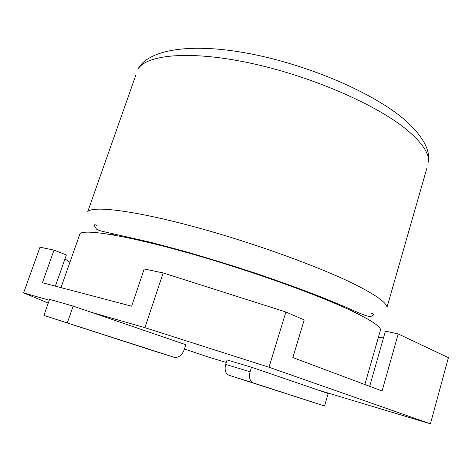 <?xml version="1.0" encoding="UTF-8"?>
<svg xmlns="http://www.w3.org/2000/svg" width="472" height="472" viewBox="0 0 472 472"><rect width="100%" height="100%" fill="white"/><g stroke="black" fill="none" stroke-linecap="round" stroke-linejoin="round"><path stroke-width="0.71" d="M173.779 357.192L43.902 315.408L149.506 349.563L173.779 357.192L176.221 357.428C179.891 356.749 182.558 354.153 184.222 349.64L185.815 344.707L91.025 312.21L144.922 327.674L163.147 272.946L144.184 268.981L131.647 306.192L42.415 282.728L54.026 250.13L40.008 247.204L23.6 292.87L49.271 300.233M23.6 292.87L48.262 303.083M226.277 362.449L208.075 356.979L184.422 349.003M251.499 367.222L227.061 359.953L225.669 364.396L250.083 371.794L251.499 367.222L318.157 390.073L430.417 423.815L268.987 367.234L144.922 327.674M430.417 423.815L448.4 357.646L398.215 333.946L382.078 390.981L292.841 357.558L304.222 319.904L285.902 312.004L163.147 272.946M268.987 367.234L285.902 312.004M383.712 337.132L378.326 337.551M369.664 386.332L385.429 331.12L398.215 333.946M55.366 286.132L66.375 254.98L54.026 250.13M69.897 262.32L64.994 258.886M318.157 390.073L328.193 393.512L324.535 405.985L228.944 375.258C225.439 373.535 224.347 369.912 225.669 364.396M250.083 371.794C248.738 377.482 249.818 381.193 253.311 382.934L324.535 405.985M91.025 312.21L73.154 306.086L49.584 299.354L43.902 315.408M67.349 322.736L73.154 306.086M380.001 331.704L380.609 329.574C379.683 325.94 370.178 319.774 352.077 311.072C317.55 294.569 247.818 269.636 186.971 252.567C126.018 235.451 85.479 229.05 80.045 233.522L79.225 235.841M426.9 168.067L387.028 307.172C386.326 302.788 377.069 295.938 359.251 286.616C325.249 268.946 256.078 243.534 195.367 227.085C134.561 210.577 93.704 205.668 87.798 211.515L135.712 75.49M253.311 382.934L228.944 375.258M405.542 128.767C374.874 103.852 309.248 75.561 249.476 62.947C189.608 50.25 146.827 54.61 137.989 69.042C148.314 49.483 190.953 42.285 250.071 53.743C309.201 65.142 374.544 93.279 405.466 120.496C422.576 135.895 430.287 149.777 428.594 162.138C429.278 153.081 421.596 141.96 405.542 128.767M97.09 225.581C93.025 223.504 94.966 225.923 94.795 226.678L96.559 229.15C97.722 229.893 99.799 230.666 102.784 231.457L150.615 242.307L183.201 250.968C207.155 257.824 231.605 265.352 256.556 273.553C280.763 281.825 302.853 289.855 322.836 297.643L346.879 307.596C371.417 318.789 370.219 316.777 372.532 315.449C374.343 314.694 373.942 313.933 371.328 313.16M80.045 233.522L60.988 287.607M380.609 329.574L364.856 384.532M114.348 235.139L110.542 233.174"/></g></svg>
